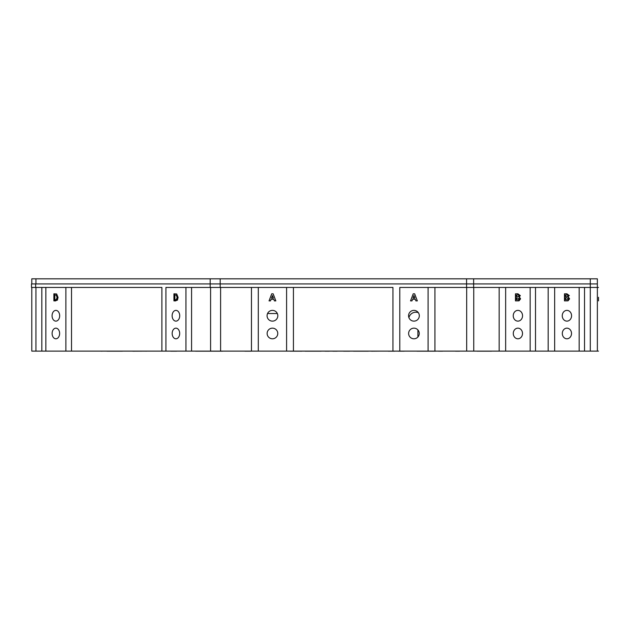 <?xml version="1.0" encoding="UTF-8"?>
<svg xmlns="http://www.w3.org/2000/svg" width="630" height="630" viewBox="0 0 630 630"><rect width="100%" height="100%" fill="white"/><g stroke="black" fill="none" stroke-linecap="round" stroke-linejoin="round"><path stroke-width="0.94" d="M598.5 300.896L598.5 297.376M562.251 315.756A5.379 4.654 90 0 0 566.913 321.127A5.379 4.654 90 0 0 571.567 315.756A5.379 4.654 90 0 0 566.913 310.377A5.379 4.654 90 0 0 562.251 315.756M562.306 333.467A5.324 4.607 90 0 0 566.913 338.79A5.324 4.607 90 0 0 571.52 333.467A5.324 4.607 90 0 0 566.913 328.151A5.324 4.607 90 0 0 562.306 333.467M513.237 315.756A5.379 4.654 90 0 0 517.899 321.127A5.379 4.654 90 0 0 522.553 315.756A5.379 4.654 90 0 0 517.899 310.377A5.379 4.654 90 0 0 513.237 315.756M513.285 333.467A5.324 4.607 90 0 0 517.899 338.79A5.324 4.607 90 0 0 522.506 333.467A5.324 4.607 90 0 0 517.899 328.151A5.324 4.607 90 0 0 513.285 333.467M408.563 315.756A5.379 5.379 0 0 0 413.934 321.127A5.379 5.379 0 0 0 419.312 315.756A5.379 5.379 0 0 0 413.934 310.377A5.379 5.379 0 0 0 408.563 315.756M408.618 333.467A5.324 5.324 0 0 0 413.934 338.79A5.324 5.324 0 0 0 419.257 333.467A5.324 5.324 0 0 0 413.934 328.151A5.324 5.324 0 0 0 408.618 333.467M267.065 315.756A5.379 5.379 0 0 0 272.443 321.127A5.379 5.379 0 0 0 277.822 315.756A5.379 5.379 0 0 0 272.443 310.377A5.379 5.379 0 0 0 267.065 315.756M267.128 333.467A5.324 5.324 0 0 0 272.443 338.79A5.324 5.324 0 0 0 277.767 333.467A5.324 5.324 0 0 0 272.443 328.151A5.324 5.324 0 0 0 267.128 333.467M172.132 315.756A5.379 3.804 -90 0 0 175.928 321.127A5.379 3.804 -90 0 0 179.731 315.756A5.379 3.804 -90 0 0 175.928 310.377A5.379 3.804 -90 0 0 172.132 315.756M172.171 333.467A5.324 3.764 -90 0 0 175.928 338.79A5.324 3.764 -90 0 0 179.692 333.467A5.324 3.764 -90 0 0 175.928 328.151A5.324 3.764 -90 0 0 172.171 333.467M52.07 315.756A5.379 3.804 -90 0 0 55.873 321.127A5.379 3.804 -90 0 0 59.669 315.756A5.379 3.804 -90 0 0 55.873 310.377A5.379 3.804 -90 0 0 52.07 315.756M52.109 333.467A5.324 3.764 -90 0 0 55.873 338.79A5.324 3.764 -90 0 0 59.63 333.467A5.324 3.764 -90 0 0 55.873 328.151A5.324 3.764 -90 0 0 52.109 333.467M393.341 351.123L396.577 351.123M388.206 351.186L394.821 351.186L388.206 351.186M349.697 351.186L343.555 351.186L349.697 351.186M132.741 351.186L146.341 351.123M145.396 351.123L146.341 351.186M94.169 351.123L102.918 351.123M102.005 351.123L118.684 351.123M114.888 351.123L109.864 351.123M102.005 351.186L100.784 351.123M468.704 351.123L460.53 351.123M452.978 351.123L455.293 351.123M459.601 351.186L455.522 351.186L459.601 351.123M321.19 351.186L305.085 351.186L321.19 351.186M195.552 351.186L214.326 351.186L195.552 351.123M267.545 313.543L277.35 313.543M273.806 299.266L271.089 299.266L270.49 300.896L269.041 300.896L271.719 293.824L273.16 293.824L275.845 300.896L274.404 300.896L273.806 299.266L274.404 300.896L275.845 300.896M417.336 300.896L415.894 300.896L415.296 299.266L412.587 299.266L411.988 300.896L410.54 300.896L413.209 293.824L414.65 293.824L417.336 300.896M413.934 295.541L413.012 298.084L414.863 298.084L413.934 295.541M519.498 297.139L520.569 298.848L519.018 300.849L515.458 300.896L515.458 293.824L517.49 293.824L519.892 295.604L519.057 297.139L520.333 295.604L517.931 293.824L515.458 293.824M519.057 297.139L520.569 298.848M518.498 295.021L516.639 294.998L516.639 296.635L518.435 296.612L519.151 295.809L518.498 295.021M516.639 294.998L516.198 294.998L516.639 294.998M519.388 298.785L516.639 297.809L516.639 299.715L518.734 299.675L519.388 298.785M516.639 297.809L516.198 297.809L516.639 297.809M517.403 299.715L518.293 299.675M516.198 297.809L516.198 299.715L516.639 299.715M517.049 296.635L517.994 296.612M516.198 294.998L516.198 296.635L516.639 296.635M520.128 298.848L518.577 300.849L515.458 300.896M519.892 295.604L520.333 295.604M568.512 297.139L569.583 298.848L568.032 300.849L564.472 300.896L564.472 293.824L566.504 293.824L568.906 295.604L568.071 297.139L568.906 295.604M568.071 297.139L569.583 298.848M569.142 298.848L568.032 300.849M567.512 295.021L565.653 294.998L565.653 296.635L567.449 296.612L568.165 295.809L567.512 295.021M565.653 294.998L565.212 294.998L565.653 294.998M566.417 299.715L567.307 299.675M565.212 299.715L567.748 299.675L568.402 298.785L566.701 297.809L565.212 297.809L565.212 299.715M566.063 296.635L567.008 296.612M565.212 294.998L565.212 296.635L565.653 296.635M567.591 300.849L564.472 300.896M408.917 317.677A7.072 7.072 0 0 1 418.359 312.693A7.072 7.072 0 0 0 408.917 317.677M598.5 297.273L598.5 299.715M31.791 287.453L31.791 351.123L598.5 351.123M597.366 351.123L597.366 287.453L598.5 287.453M590.294 351.123L590.294 287.453L597.366 287.453L597.366 278.822L590.294 278.822L590.294 283.917L597.366 283.917L590.294 283.917L590.294 287.453L579.167 287.453L579.167 351.123M554.66 351.123L554.66 287.453L579.167 287.453M564.472 293.824L566.945 293.824L569.347 295.604M530.153 351.123L530.153 287.453L554.66 287.453M505.646 351.123L505.646 287.453L530.153 287.453M428.085 351.123L428.085 287.453L505.646 287.453M399.79 351.123L399.79 287.453L466.673 287.453L466.673 351.123M412.587 299.266L411.988 300.896L410.54 300.896M392.947 287.453L286.595 287.453L392.947 287.453L392.947 351.123M293.43 287.453L293.43 351.123L286.595 351.123L286.595 287.453L258.292 287.453L258.292 351.123M220.595 351.123L220.595 287.453L258.292 287.453L185.937 287.453L191.575 287.453L191.575 351.123M185.937 351.123L185.937 287.453L165.926 287.453L165.926 351.123M175.833 300.896L173.943 300.896L173.943 293.824L176.723 293.958L178.109 297.423L177.424 300.179L174.565 300.896L174.565 293.824M161.886 351.123L161.886 287.453L65.874 287.453L71.513 287.453L71.513 351.123M65.874 351.123L65.874 287.453L45.864 287.453L45.864 351.123M55.771 300.896L53.881 300.896L53.881 293.824L56.661 293.958L58.047 297.423L57.361 300.179L54.511 300.896L54.511 293.824M41.832 351.123L41.832 287.453L45.864 287.453L31.5 287.453L31.5 283.917L590.294 283.917L473.642 283.917L473.642 287.453M154.925 351.123L147.003 351.123M176.707 351.186L170.785 351.186L176.707 351.186M185.992 351.123L187.827 351.123M251.142 351.186L244.802 351.186L251.142 351.186M230.367 351.123L244.802 351.123M332.853 351.186L337.207 351.186L332.853 351.186M491.581 351.186L477.091 351.186L491.581 351.123M353.532 351.186L368.353 351.186L353.532 351.123M371.535 351.186L379.858 351.123M379.079 351.123L380.993 351.123M442.575 351.186L438.488 351.186L442.575 351.186M417.036 351.186L435.606 351.186L417.036 351.186M290.186 351.186L301.896 351.186L290.186 351.186M324.962 351.186L329.317 351.186L324.962 351.186M222.65 351.186L210.231 351.186L222.65 351.186M122.393 351.186L107.005 351.186L122.393 351.123M272.443 295.541L271.514 298.084L273.373 298.084L272.443 295.541M565.653 297.809L565.653 299.715M176.25 295.068L174.904 294.998L174.904 299.715L176.337 299.652L177.148 297.36L176.25 295.068M56.188 295.068L54.841 294.998L54.841 299.715L56.275 299.652L57.086 297.36L56.188 295.068M216.665 351.186L211.034 351.186L216.665 351.186M175.699 299.715L176.959 299.652L177.778 297.36L176.873 295.068L175.526 295.005M55.637 299.715L56.905 299.652L57.716 297.36L56.818 295.068L55.471 295.005M404.295 351.186L398.168 351.186L404.295 351.186M446.977 278.814L460.357 278.822M409.232 278.814L397.097 278.814L409.232 278.814M371.22 278.814L380.614 278.814L371.22 278.814M380.614 278.814L391.679 278.814L380.614 278.814M31.791 283.917L31.791 278.822L590.294 278.822M35.934 278.822L35.934 283.917L473.642 283.917L473.642 278.822M517.537 278.814L521.908 278.814M155.531 278.814L177.912 278.814L155.531 278.814M188.504 278.814L177.912 278.822M382.331 278.814L376.858 278.814L382.331 278.814M385.883 278.814L379.843 278.814L385.883 278.814M384.324 278.814L373.511 278.814L384.324 278.814M502.976 278.814L495.92 278.814L502.976 278.814M542.548 278.814L493.219 278.814L542.548 278.814M482.501 278.814L464.318 278.814L482.501 278.814M468.657 278.814L465.586 278.814L468.657 278.814M370.613 278.814L397.333 278.814L370.613 278.814M297.746 278.814L258.032 278.814L297.746 278.814M564.322 278.814L555.495 278.814L564.322 278.814M538.099 278.814L534.815 278.814L538.099 278.814M532.145 278.814L528.869 278.814L532.145 278.814M316.221 278.814L332.845 278.814L316.221 278.814M304.881 278.814L347.516 278.814L304.881 278.814M240.054 278.814L249.448 278.814L240.054 278.814M221.666 278.814L228.824 278.814L221.666 278.814M230.674 278.814L235.904 278.814L230.674 278.814M237.408 278.814L244.574 278.814L237.408 278.814M247.818 278.814L264.765 278.814L247.818 278.814M250.96 278.814L236.455 278.814L250.96 278.814M228.304 278.814L239.778 278.814L228.304 278.814M218.5 278.814L196.119 278.814L218.5 278.814M197.466 278.814L203.75 278.814L197.466 278.814M210.94 278.814L221.098 278.814L210.94 278.814M204.089 278.814L222.878 278.814L204.089 278.814M247.661 278.814L256.922 278.814L247.661 278.814M253.386 278.814L256.528 278.814L253.386 278.814M544.194 278.814L553.093 278.814L544.194 278.814M370.905 278.814L363.053 278.814L370.905 278.814M400.381 278.814L391.112 278.814L400.381 278.814M366.597 278.814L363.455 278.814L366.597 278.814M349.303 278.814L337.83 278.814L349.303 278.814M359.856 278.814L354.777 278.814L359.856 278.814M409.043 278.814L398.885 278.814L409.043 278.814M199.962 278.814L218.752 278.814L199.962 278.814M239.888 278.814L235.431 278.814L239.888 278.814M238.053 278.814L228.635 278.814L238.053 278.814M219.594 278.814L228.863 278.814L219.594 278.814M241.448 278.814L250.842 278.814L241.448 278.814M270.672 278.814L282.153 278.814L270.672 278.814M398.317 278.814L391.151 278.814L398.317 278.814M389.301 278.814L384.079 278.814L389.301 278.814M508.323 278.814L516.553 278.814L508.323 278.814M485.706 278.814L494.81 278.814L485.706 278.814M490.408 278.814C480.777 278.814 482.297 278.814 490.408 278.814C482.793 278.814 486.281 278.814 490.408 278.814M478.272 278.814L482.887 278.814L478.272 278.814M31.5 283.917L31.5 287.453M584.522 351.123L584.522 287.453M548.171 351.123L548.171 287.453M535.508 351.123L535.508 287.453M499.157 351.123L499.157 287.453M473.744 351.123L473.744 287.453M434.928 351.123L434.928 287.453M251.457 351.123L251.457 287.453M210.585 351.123L210.585 287.453M35.934 351.123L35.934 287.453M466.57 278.822L466.57 287.453M220.185 278.822L220.185 287.453M210.184 278.822L210.184 287.453M35.642 283.917L35.642 287.453M417.895 329.915L417.895 337.018"/></g></svg>
